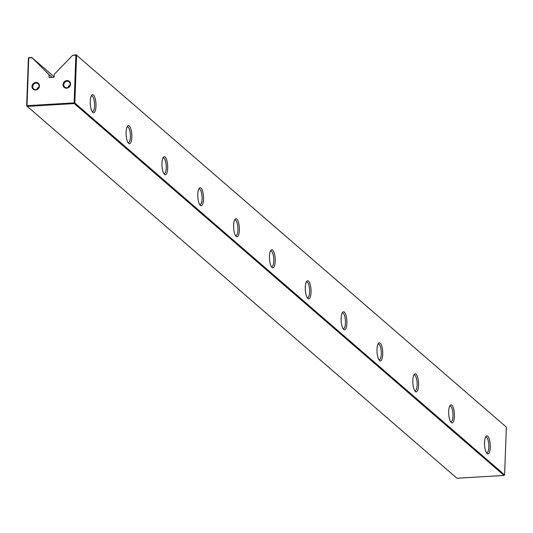 <?xml version="1.0" encoding="UTF-8"?>
<svg xmlns="http://www.w3.org/2000/svg" width="533" height="533" viewBox="0 0 533 533"><rect width="100%" height="100%" fill="white"/><g stroke="black" fill="none" stroke-linecap="round" stroke-linejoin="round"><path stroke-width="0.8" d="M26.65 105.86L456.921 478.234L504.045 475.443L74.287 103.575L27.163 106.373L27.003 105.674L26.65 105.86L28.402 58.13L28.955 57.557L32.02 57.751L28.755 57.944L27.003 105.674L74.127 102.882L75.879 55.152L72.608 55.345L54.339 74.234L53.96 77.285L49.143 77.571L48.983 74.553L32.02 57.751M39.482 85.993A3.958 3.591 130.9 0 1 35.598 90.01A3.958 3.591 130.9 0 1 31.987 86.439A3.958 3.591 130.9 0 1 35.871 82.422A3.958 3.591 130.9 0 1 39.482 85.993M32.7 86.559A3.391 3.078 -49.1 0 0 37.123 89.258A3.391 3.078 -49.1 0 0 38.129 83.808A3.391 3.078 -49.1 0 0 32.7 86.559M70.536 84.154A3.958 3.591 130.9 0 1 66.652 88.172A3.958 3.591 130.9 0 1 63.041 84.594A3.958 3.591 130.9 0 1 66.931 80.576A3.958 3.591 130.9 0 1 70.536 84.154M63.76 84.72A3.391 3.078 -49.1 0 0 68.184 87.419A3.391 3.078 -49.1 0 0 69.19 81.962A3.391 3.078 -49.1 0 0 63.76 84.72M490.26 447.354A9.041 2.838 -93.4 0 1 486.962 453.443A9.041 2.838 -93.4 0 1 484.53 442.39A9.041 2.838 -93.4 0 1 485.949 436.414A9.041 2.838 -93.4 0 1 488.974 438.246A9.041 2.838 -93.4 0 1 490.26 447.354M486.442 452.777A7.908 2.485 86.6 0 0 486.789 452.83A7.908 2.485 86.6 0 0 488.834 447.107A7.908 2.485 86.6 0 0 485.856 437.04A7.908 2.485 86.6 0 0 485.516 437.133M454.416 416.34A9.041 2.838 -93.4 0 1 451.118 422.429A9.041 2.838 -93.4 0 1 448.686 411.376A9.041 2.838 -93.4 0 1 450.105 405.393A9.041 2.838 -93.4 0 1 453.13 407.232A9.041 2.838 -93.4 0 1 454.416 416.34M450.598 421.763A7.908 2.485 86.6 0 0 450.951 421.816A7.908 2.485 86.6 0 0 452.99 416.093A7.908 2.485 86.6 0 0 450.012 406.026A7.908 2.485 86.6 0 0 449.672 406.119M418.578 385.326A9.041 2.838 -93.4 0 1 415.274 391.415A9.041 2.838 -93.4 0 1 412.842 380.362A9.041 2.838 -93.4 0 1 414.268 374.379A9.041 2.838 -93.4 0 1 417.286 376.218A9.041 2.838 -93.4 0 1 418.578 385.326M414.754 390.749A7.908 2.485 86.6 0 0 415.107 390.802A7.908 2.485 86.6 0 0 417.146 385.079A7.908 2.485 86.6 0 0 414.168 375.012A7.908 2.485 86.6 0 0 413.828 375.105M382.734 354.312A9.041 2.838 -93.4 0 1 379.429 360.401A9.041 2.838 -93.4 0 1 376.998 349.348A9.041 2.838 -93.4 0 1 378.423 343.365A9.041 2.838 -93.4 0 1 381.441 345.204A9.041 2.838 -93.4 0 1 382.734 354.312M378.916 359.728A7.908 2.485 86.6 0 0 379.263 359.788A7.908 2.485 86.6 0 0 381.302 354.065A7.908 2.485 86.6 0 0 378.323 343.992A7.908 2.485 86.6 0 0 377.984 344.091M346.89 323.291A9.041 2.838 -93.4 0 1 343.592 329.387A9.041 2.838 -93.4 0 1 341.153 318.334A9.041 2.838 -93.4 0 1 342.579 312.351A9.041 2.838 -93.4 0 1 345.597 314.19A9.041 2.838 -93.4 0 1 346.89 323.291M343.072 328.714A7.908 2.485 86.6 0 0 343.419 328.774A7.908 2.485 86.6 0 0 345.457 323.045A7.908 2.485 86.6 0 0 342.486 312.978A7.908 2.485 86.6 0 0 342.146 313.078M311.045 292.277A9.041 2.838 -93.4 0 1 307.748 298.373A9.041 2.838 -93.4 0 1 305.309 287.32A9.041 2.838 -93.4 0 1 306.735 281.337A9.041 2.838 -93.4 0 1 309.76 283.176A9.041 2.838 -93.4 0 1 311.045 292.277M307.228 297.7A7.908 2.485 86.6 0 0 307.574 297.76A7.908 2.485 86.6 0 0 309.62 292.031A7.908 2.485 86.6 0 0 306.642 281.964A7.908 2.485 86.6 0 0 306.302 282.064M275.201 261.263A9.041 2.838 -93.4 0 1 271.903 267.353A9.041 2.838 -93.4 0 1 269.471 256.3A9.041 2.838 -93.4 0 1 270.891 250.323A9.041 2.838 -93.4 0 1 273.915 252.162A9.041 2.838 -93.4 0 1 275.201 261.263M271.384 266.687A7.908 2.485 86.6 0 0 271.737 266.747A7.908 2.485 86.6 0 0 273.775 261.017A7.908 2.485 86.6 0 0 270.797 250.95A7.908 2.485 86.6 0 0 270.458 251.05M239.364 230.249A9.041 2.838 -93.4 0 1 236.059 236.339A9.041 2.838 -93.4 0 1 233.627 225.286A9.041 2.838 -93.4 0 1 235.053 219.31A9.041 2.838 -93.4 0 1 238.071 221.148A9.041 2.838 -93.4 0 1 239.364 230.249M235.539 235.673A7.908 2.485 86.6 0 0 235.892 235.733A7.908 2.485 86.6 0 0 237.931 230.003A7.908 2.485 86.6 0 0 234.953 219.936A7.908 2.485 86.6 0 0 234.613 220.036M203.519 199.235A9.041 2.838 -93.4 0 1 200.215 205.325A9.041 2.838 -93.4 0 1 197.783 194.272A9.041 2.838 -93.4 0 1 199.209 188.296A9.041 2.838 -93.4 0 1 202.227 190.128A9.041 2.838 -93.4 0 1 203.519 199.235M199.702 204.659A7.908 2.485 86.6 0 0 200.048 204.712A7.908 2.485 86.6 0 0 202.087 198.989A7.908 2.485 86.6 0 0 199.109 188.922A7.908 2.485 86.6 0 0 198.769 189.022M167.675 168.221A9.041 2.838 -93.4 0 1 164.371 174.311A9.041 2.838 -93.4 0 1 161.939 163.258A9.041 2.838 -93.4 0 1 163.364 157.282A9.041 2.838 -93.4 0 1 166.383 159.114A9.041 2.838 -93.4 0 1 167.675 168.221M163.858 173.645A7.908 2.485 86.6 0 0 164.204 173.698A7.908 2.485 86.6 0 0 166.243 167.975A7.908 2.485 86.6 0 0 163.265 157.908A7.908 2.485 86.6 0 0 162.931 158.008M131.831 137.208A9.041 2.838 -93.4 0 1 128.533 143.297A9.041 2.838 -93.4 0 1 126.094 132.244A9.041 2.838 -93.4 0 1 127.52 126.268A9.041 2.838 -93.4 0 1 130.545 128.1A9.041 2.838 -93.4 0 1 131.831 137.208M128.013 142.631A7.908 2.485 86.6 0 0 128.36 142.684A7.908 2.485 86.6 0 0 130.405 136.961A7.908 2.485 86.6 0 0 127.427 126.894A7.908 2.485 86.6 0 0 127.087 126.987M95.987 106.194A9.041 2.838 -93.4 0 1 92.689 112.283A9.041 2.838 -93.4 0 1 90.25 101.23A9.041 2.838 -93.4 0 1 91.676 95.254A9.041 2.838 -93.4 0 1 94.701 97.086A9.041 2.838 -93.4 0 1 95.987 106.194M92.169 111.617A7.908 2.485 86.6 0 0 92.515 111.67A7.908 2.485 86.6 0 0 94.561 105.947A7.908 2.485 86.6 0 0 91.583 95.88A7.908 2.485 86.6 0 0 91.243 95.973M72.608 55.345L76.079 54.766L75.879 55.152L76.592 55.272L74.84 103.002L504.598 474.87L506.35 427.14L76.079 54.766L506.35 427.14M54.239 76.912L31.687 57.397M52.261 77.385L48.983 74.553M70.063 85.12A3.391 3.078 -49.1 0 0 68.004 87.505M39.002 86.966A3.391 3.078 -49.1 0 0 36.944 89.344M28.402 58.13L28.955 57.557M74.127 102.882L74.287 103.575L74.84 103.002L74.127 102.882M504.045 475.443L504.598 474.87"/></g></svg>
